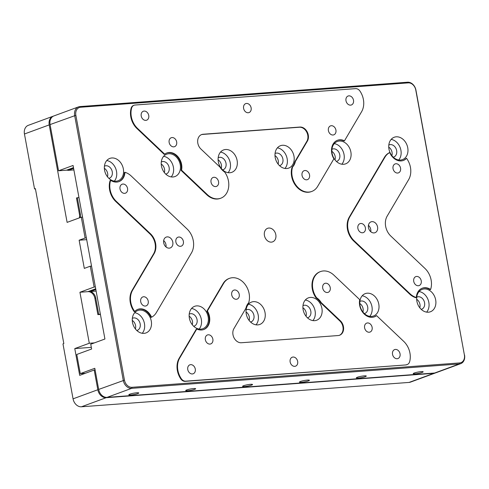 <?xml version="1.0" encoding="UTF-8"?>
<svg xmlns="http://www.w3.org/2000/svg" width="489" height="489" viewBox="0 0 489 489"><rect width="100%" height="100%" fill="white"/><g stroke="black" fill="none" stroke-linecap="round" stroke-linejoin="round"><path stroke-width="0.73" d="M409.061 382.422L433.829 373.321A8.674 6.742 69.8 0 0 435.265 373.009L410.497 382.111A8.674 6.742 69.8 0 1 409.061 382.422L81.437 406.787A8.674 6.742 -110.2 0 1 73.057 398.841L62.977 343.901L63.827 343.59L35.385 188.62L34.536 188.937L24.45 133.992L49.218 124.891L67.109 222.379L81.284 217.171L85.11 238.021L79.132 240.215L84.304 268.394L90.282 266.193L94.114 287.043L79.933 292.257L89.291 343.254L74.774 348.59L79.689 375.356L94.206 370.02L97.824 389.745L73.057 398.841M433.829 373.321L106.205 397.685A8.674 6.742 -110.2 0 1 97.824 389.745M79.359 217.88A7.231 5.617 69.8 0 0 79.469 214.323L76.467 197.978L78.961 197.544M53.484 116.101A8.674 6.742 69.8 0 0 53.05 116.241A8.674 6.742 69.8 0 0 49.218 124.891M53.05 116.241L28.283 125.343A8.674 6.742 69.8 0 0 24.45 133.992M35.434 188.87L34.536 188.937M95.104 369.953L94.206 370.02M435.265 373.009A8.674 6.742 69.8 0 0 435.687 372.832M77.323 197.666L80.324 214.005A7.231 5.617 -110.2 0 1 80.214 217.562M82.543 217.079L81.284 217.171M94.114 287.043L95.367 286.951M91.541 266.102L90.282 266.193M86.687 239.653L79.132 240.215M86.37 237.929L85.11 238.021M74.774 348.59L91.321 347.355M100.416 314.439L97.879 314.623L94.878 298.284A7.231 5.617 69.8 0 0 87.898 291.664L79.933 292.257M89.291 343.254L94.426 342.875M95.838 289.512L90.398 291.511L96.131 291.083M90.398 291.511A7.231 5.617 -110.2 0 1 95.734 297.972L98.729 314.311L97.879 314.623M100.367 314.189L98.729 314.311M275.808 234.665A7.231 5.617 -110.2 0 1 272.611 241.872A7.231 5.617 -110.2 0 1 264.849 237.024A7.231 5.617 -110.2 0 1 267.63 228.302A7.231 5.617 -110.2 0 1 275.808 234.665M403.101 160.551A13.014 10.11 69.8 0 0 406.029 158.497L406.542 158.314A17.347 13.484 -110.2 0 1 408.645 179.628L387.16 216.132A14.456 11.235 -110.2 0 0 390.815 236.059L424.941 268.424A17.347 13.484 -110.2 0 1 430.613 289.476L430.106 289.665A13.014 10.11 69.8 0 0 422.05 288.278M353.669 240.991L354.183 240.802L410.026 293.767A17.347 13.484 -110.2 0 0 416.316 297.52L415.803 297.703A17.347 13.484 -110.2 0 1 409.513 293.956L353.669 240.991A17.347 13.484 -110.2 0 1 349.28 217.079L384.44 157.342A17.347 13.484 -110.2 0 1 389.201 152.776L389.715 152.586A13.014 10.11 -110.2 0 0 403.358 160.459A13.014 10.11 -110.2 0 0 406.542 158.314M164.695 154.169L164.182 154.353L137.012 128.583L137.525 128.393L164.695 154.169A13.014 10.11 -110.2 0 1 166.865 152.953A13.014 10.11 -110.2 0 1 177.99 156.767A13.014 10.11 -110.2 0 1 181.553 170.154L207.33 194.604L206.816 194.793A17.347 13.484 -110.2 0 0 220.258 198.406L220.771 198.216A17.347 13.484 -110.2 0 0 224.653 172.012A13.014 10.11 -110.2 0 1 220.044 167.165L200.924 149.035A8.674 6.742 -110.2 0 1 197.666 140.82A8.674 6.742 -110.2 0 1 201.664 134.554A8.674 6.742 -110.2 0 1 203.1 134.249L299.898 127.048A8.674 6.742 -110.2 0 1 307.159 131.798A8.674 6.742 -110.2 0 1 307.373 141.119L295.338 161.566A13.014 10.11 -110.2 0 1 292.605 166.957L292.092 167.146A17.347 13.484 -110.2 0 0 295.888 185.887A17.347 13.484 -110.2 0 0 311.267 191.633L311.78 191.443A17.347 13.484 -110.2 0 0 317.642 186.395L333.871 158.827A13.014 10.11 -110.2 0 1 337.502 140.264A13.014 10.11 -110.2 0 1 344.482 140.795L343.969 140.985A13.014 10.11 69.8 0 0 337.245 140.361M292.092 167.146A13.014 10.11 69.8 0 0 294.824 161.755L306.86 141.309A8.674 6.742 69.8 0 0 306.646 131.987A8.674 6.742 69.8 0 0 299.384 127.238L202.593 134.432A8.674 6.742 69.8 0 0 201.407 134.658M206.816 194.793L181.04 170.343A13.014 10.11 69.8 0 0 177.586 157.085A13.014 10.11 69.8 0 0 166.608 153.051M137.012 128.583A17.347 13.484 -110.2 0 1 131.095 108.338A5.782 4.493 -110.2 0 1 133.558 105.435L134.072 105.245A5.782 4.493 -110.2 0 1 135.031 105.037L355.558 88.637A5.782 4.493 -110.2 0 1 360.014 91.162A17.347 13.484 -110.2 0 1 361.591 111.73L344.482 140.795M118.705 181.7A13.014 10.11 69.8 0 0 124.438 172.464L124.952 172.281A17.347 13.484 -110.2 0 1 131.241 176.028L187.085 228.993A17.347 13.484 -110.2 0 1 191.474 252.905L156.315 312.636A17.347 13.484 -110.2 0 1 151.553 317.208L151.04 317.398A13.014 10.11 69.8 0 0 137.653 309.433M115.814 201.56L116.321 201.37L150.447 233.736A14.456 11.235 -110.2 0 1 154.108 253.663L132.623 290.166A17.347 13.484 -110.2 0 0 134.726 311.487L134.212 311.67A17.347 13.484 -110.2 0 1 132.109 290.356L153.595 253.852A14.456 11.235 69.8 0 0 149.94 233.925L115.814 201.56A17.347 13.484 -110.2 0 1 110.141 180.508L110.648 180.319A13.014 10.11 -110.2 0 0 118.961 181.615A13.014 10.11 -110.2 0 0 124.952 172.281M203.51 329.623A13.014 10.11 69.8 0 0 206.884 311.157L223.112 283.583A17.347 13.484 -110.2 0 1 228.974 278.534L229.488 278.351A17.347 13.484 -110.2 0 1 244.867 284.097A17.347 13.484 -110.2 0 1 248.663 302.838A13.014 10.11 -110.2 0 0 245.93 308.229L233.895 328.675A8.674 6.742 -110.2 0 0 234.109 337.997A8.674 6.742 -110.2 0 0 241.37 342.746L338.162 335.546A8.674 6.742 -110.2 0 0 339.604 335.24A8.674 6.742 -110.2 0 0 343.602 328.975A8.674 6.742 -110.2 0 0 340.344 320.76L339.831 320.949L320.711 302.813A13.014 10.11 69.8 0 0 316.102 297.966A17.347 13.484 -110.2 0 1 319.983 271.768L320.497 271.578A17.347 13.484 -110.2 0 1 333.938 275.191L359.715 299.641A13.014 10.11 -110.2 0 0 363.278 313.027A13.014 10.11 -110.2 0 0 374.403 316.841A13.014 10.11 -110.2 0 0 376.573 315.631L376.059 315.815A13.014 10.11 69.8 0 1 374.146 316.927M339.348 335.326A8.674 6.742 69.8 0 0 343.095 328.993A8.674 6.742 69.8 0 0 339.831 320.949M376.573 315.631L403.743 341.401A17.347 13.484 -110.2 0 1 409.66 361.646A5.782 4.493 -110.2 0 1 407.196 364.549L406.683 364.739A5.782 4.493 -110.2 0 1 405.723 364.947L185.197 381.347A5.782 4.493 -110.2 0 1 180.741 378.822A17.347 13.484 -110.2 0 1 179.163 358.254L196.272 329.189L196.786 328.999L179.677 358.07L179.163 358.254M237.104 160.429A11.925 9.273 -110.2 0 1 231.835 172.324A11.925 9.273 -110.2 0 1 219.017 164.322A11.925 9.273 -110.2 0 1 223.607 149.934A11.925 9.273 -110.2 0 1 237.104 160.429M321.909 308.345A11.925 9.273 -110.2 0 1 316.64 320.24A11.925 9.273 -110.2 0 1 303.822 312.245A11.925 9.273 -110.2 0 1 308.406 297.85A11.925 9.273 -110.2 0 1 321.909 308.345M265.032 312.575A11.925 9.273 -110.2 0 1 259.757 324.47A11.925 9.273 -110.2 0 1 246.945 316.475A11.925 9.273 -110.2 0 1 251.529 302.08A11.925 9.273 -110.2 0 1 265.032 312.575M293.981 156.199A11.925 9.273 -110.2 0 1 288.712 168.094A11.925 9.273 -110.2 0 1 275.9 160.092A11.925 9.273 -110.2 0 1 280.484 145.698A11.925 9.273 -110.2 0 1 293.981 156.199M407.74 147.739A11.925 9.273 -110.2 0 1 402.471 159.628A11.925 9.273 -110.2 0 1 389.654 151.633A11.925 9.273 -110.2 0 1 394.244 137.238A11.925 9.273 -110.2 0 1 407.74 147.739M435.668 299.885A11.925 9.273 -110.2 0 1 430.393 311.78A11.925 9.273 -110.2 0 1 417.582 303.779A11.925 9.273 -110.2 0 1 422.166 289.39A11.925 9.273 -110.2 0 1 435.668 299.885M378.786 304.115A11.925 9.273 -110.2 0 1 373.517 316.01A11.925 9.273 -110.2 0 1 360.699 308.009A11.925 9.273 -110.2 0 1 365.289 293.62A11.925 9.273 -110.2 0 1 378.786 304.115M208.149 316.811A11.925 9.273 -110.2 0 1 202.88 328.7A11.925 9.273 -110.2 0 1 190.062 320.705A11.925 9.273 -110.2 0 1 194.653 306.31A11.925 9.273 -110.2 0 1 208.149 316.811M151.272 321.041A11.925 9.273 -110.2 0 1 146.003 332.93A11.925 9.273 -110.2 0 1 133.185 324.934A11.925 9.273 -110.2 0 1 137.77 310.539A11.925 9.273 -110.2 0 1 151.272 321.041M123.344 168.888A11.925 9.273 -110.2 0 1 118.075 180.783A11.925 9.273 -110.2 0 1 105.263 172.782A11.925 9.273 -110.2 0 1 109.848 158.393A11.925 9.273 -110.2 0 1 123.344 168.888M180.227 164.659A11.925 9.273 -110.2 0 1 174.952 176.553A11.925 9.273 -110.2 0 1 162.14 168.552A11.925 9.273 -110.2 0 1 166.725 154.163A11.925 9.273 -110.2 0 1 180.227 164.659M350.864 151.969A11.925 9.273 -110.2 0 1 345.589 163.864A11.925 9.273 -110.2 0 1 332.777 155.863A11.925 9.273 -110.2 0 1 337.361 141.468A11.925 9.273 -110.2 0 1 350.864 151.969M464.379 354.873L415.772 90.019A7.806 6.07 69.8 0 0 408.229 82.867L80.612 107.238A7.806 6.07 69.8 0 0 75.862 115.3L124.469 380.155A7.806 6.07 69.8 0 0 132.012 387.3L459.636 362.936A7.806 6.07 69.8 0 0 464.379 354.873L415.943 90.159A8.674 6.742 69.8 0 0 407.563 82.213L79.939 106.578A8.674 6.742 69.8 0 0 78.503 106.889A8.674 6.742 69.8 0 0 74.67 115.538L123.277 380.393A8.674 6.742 69.8 0 0 131.651 388.339L459.275 363.969A8.674 6.742 69.8 0 0 460.717 363.657A8.674 6.742 69.8 0 0 464.55 355.008M384.44 157.342L384.953 157.158A17.347 13.484 -110.2 0 1 389.715 152.586M384.953 157.158L349.794 216.89L349.28 217.079M354.183 240.802A17.347 13.484 -110.2 0 1 349.794 216.89M416.316 297.52A13.014 10.11 -110.2 0 1 422.307 288.18A13.014 10.11 -110.2 0 1 430.613 289.476M137.525 128.393A17.347 13.484 -110.2 0 1 131.608 108.148A5.782 4.493 -110.2 0 1 134.072 105.245M181.553 170.154L181.04 170.343M220.771 198.216A17.347 13.484 -110.2 0 1 207.33 194.604M295.338 161.566L294.824 161.755M311.78 191.443A17.347 13.484 -110.2 0 1 296.401 185.704A17.347 13.484 -110.2 0 1 292.605 166.957M116.321 201.37A17.347 13.484 -110.2 0 1 110.648 180.319M134.726 311.487A13.014 10.11 -110.2 0 1 137.91 309.335A13.014 10.11 -110.2 0 1 151.553 317.208M223.112 283.583L223.626 283.4L207.397 310.973L206.884 311.157M207.397 310.973A13.014 10.11 -110.2 0 1 203.766 329.531A13.014 10.11 -110.2 0 1 196.786 328.999M185.197 381.347L185.71 381.157A5.782 4.493 -110.2 0 1 181.254 378.633A17.347 13.484 -110.2 0 1 179.677 358.07M185.71 381.157L405.723 364.947M407.196 364.549A5.782 4.493 -110.2 0 1 406.237 364.757M316.102 297.966L316.615 297.783A17.347 13.484 -110.2 0 1 320.497 271.578M316.615 297.783A13.014 10.11 -110.2 0 1 321.224 302.63L320.711 302.813M321.224 302.63L340.344 320.76M223.626 283.4A17.347 13.484 -110.2 0 1 229.488 278.351M228.088 172.678A11.925 9.273 69.8 0 0 230.27 162.941A11.925 9.273 69.8 0 0 220.521 152.085M312.893 320.595A11.925 9.273 69.8 0 0 315.075 310.857A11.925 9.273 69.8 0 0 305.325 300.001M256.01 324.83A11.925 9.273 69.8 0 0 258.198 315.087A11.925 9.273 69.8 0 0 248.443 304.231M284.965 168.448A11.925 9.273 69.8 0 0 287.153 158.711A11.925 9.273 69.8 0 0 277.397 147.855M398.724 159.989A11.925 9.273 69.8 0 0 400.907 150.245A11.925 9.273 69.8 0 0 391.157 139.396M426.646 312.135A11.925 9.273 69.8 0 0 428.835 302.398A11.925 9.273 69.8 0 0 419.079 291.542M369.77 316.365A11.925 9.273 69.8 0 0 371.952 306.627A11.925 9.273 69.8 0 0 362.202 295.772M199.133 329.06A11.925 9.273 69.8 0 0 201.315 319.317A11.925 9.273 69.8 0 0 191.566 308.467M142.256 333.29A11.925 9.273 69.8 0 0 144.438 323.547A11.925 9.273 69.8 0 0 134.689 312.697M114.328 181.138A11.925 9.273 69.8 0 0 116.516 171.401A11.925 9.273 69.8 0 0 106.761 160.545M171.205 176.908A11.925 9.273 69.8 0 0 173.393 167.171A11.925 9.273 69.8 0 0 163.644 156.315M341.842 164.218A11.925 9.273 69.8 0 0 344.03 154.475A11.925 9.273 69.8 0 0 334.28 143.625M400.552 168.112A4.774 3.71 -110.2 0 1 398.443 172.874A4.774 3.71 -110.2 0 1 393.321 169.671A4.774 3.71 -110.2 0 1 395.155 163.913A4.774 3.71 -110.2 0 1 400.552 168.112M421.237 280.814A4.774 3.71 -110.2 0 1 419.128 285.576A4.774 3.71 -110.2 0 1 414.006 282.373A4.774 3.71 -110.2 0 1 415.839 276.615A4.774 3.71 -110.2 0 1 421.237 280.814M377.563 226.945A5.782 4.493 -110.2 0 1 375.008 232.709A5.782 4.493 -110.2 0 1 368.798 228.834A5.782 4.493 -110.2 0 1 371.023 221.853A5.782 4.493 -110.2 0 1 377.563 226.945M365.393 227.85A4.774 3.71 -110.2 0 1 363.284 232.605A4.774 3.71 -110.2 0 1 358.162 229.408A4.774 3.71 -110.2 0 1 359.996 223.65A4.774 3.71 -110.2 0 1 365.393 227.85M148.735 115.441A4.774 3.71 -110.2 0 1 146.627 120.202A4.774 3.71 -110.2 0 1 141.498 116.999A4.774 3.71 -110.2 0 1 143.338 111.241A4.774 3.71 -110.2 0 1 148.735 115.441M251.12 107.825A4.774 3.71 -110.2 0 1 249.011 112.586A4.774 3.71 -110.2 0 1 243.883 109.383A4.774 3.71 -110.2 0 1 245.716 103.625A4.774 3.71 -110.2 0 1 251.12 107.825M353.498 100.214A4.774 3.71 -110.2 0 1 351.389 104.97A4.774 3.71 -110.2 0 1 346.267 101.773A4.774 3.71 -110.2 0 1 348.101 96.015A4.774 3.71 -110.2 0 1 353.498 100.214M176.657 141.926A4.774 3.71 -110.2 0 1 174.549 146.682A4.774 3.71 -110.2 0 1 169.426 143.485A4.774 3.71 -110.2 0 1 171.26 137.727A4.774 3.71 -110.2 0 1 176.657 141.926M335.919 130.08A4.774 3.71 -110.2 0 1 333.81 134.836A4.774 3.71 -110.2 0 1 328.681 131.639A4.774 3.71 -110.2 0 1 330.521 125.881A4.774 3.71 -110.2 0 1 335.919 130.08M218.54 181.651A4.774 3.71 -110.2 0 1 216.431 186.407A4.774 3.71 -110.2 0 1 211.309 183.21A4.774 3.71 -110.2 0 1 213.143 177.452A4.774 3.71 -110.2 0 1 218.54 181.651M309.549 174.885A4.774 3.71 -110.2 0 1 307.44 179.64A4.774 3.71 -110.2 0 1 302.312 176.437A4.774 3.71 -110.2 0 1 304.146 170.685A4.774 3.71 -110.2 0 1 309.549 174.885M127.537 188.418A4.774 3.71 -110.2 0 1 125.428 193.179A4.774 3.71 -110.2 0 1 120.3 189.976A4.774 3.71 -110.2 0 1 122.134 184.219A4.774 3.71 -110.2 0 1 127.537 188.418M148.222 301.12A4.774 3.71 -110.2 0 1 146.113 305.882A4.774 3.71 -110.2 0 1 140.985 302.679A4.774 3.71 -110.2 0 1 142.819 296.927A4.774 3.71 -110.2 0 1 148.222 301.12M172.8 242.171A5.782 4.493 -110.2 0 1 170.245 247.941A5.782 4.493 -110.2 0 1 164.035 244.06A5.782 4.493 -110.2 0 1 166.26 237.086A5.782 4.493 -110.2 0 1 172.8 242.171M183.381 241.389A4.774 3.71 -110.2 0 1 181.272 246.144A4.774 3.71 -110.2 0 1 176.15 242.947A4.774 3.71 -110.2 0 1 177.984 237.189A4.774 3.71 -110.2 0 1 183.381 241.389M195.276 369.024A4.774 3.71 -110.2 0 1 193.167 373.779A4.774 3.71 -110.2 0 1 188.039 370.583A4.774 3.71 -110.2 0 1 189.879 364.825A4.774 3.71 -110.2 0 1 195.276 369.024M297.66 361.408A4.774 3.71 -110.2 0 1 295.552 366.169A4.774 3.71 -110.2 0 1 290.423 362.966A4.774 3.71 -110.2 0 1 292.257 357.208A4.774 3.71 -110.2 0 1 297.66 361.408M400.039 353.791A4.774 3.71 -110.2 0 1 397.93 358.553A4.774 3.71 -110.2 0 1 392.808 355.35A4.774 3.71 -110.2 0 1 394.641 349.592A4.774 3.71 -110.2 0 1 400.039 353.791M212.856 339.158A4.774 3.71 -110.2 0 1 210.747 343.914A4.774 3.71 -110.2 0 1 205.624 340.717A4.774 3.71 -110.2 0 1 207.458 334.959A4.774 3.71 -110.2 0 1 212.856 339.158M372.117 327.312A4.774 3.71 -110.2 0 1 370.008 332.068A4.774 3.71 -110.2 0 1 364.886 328.871A4.774 3.71 -110.2 0 1 366.719 323.113A4.774 3.71 -110.2 0 1 372.117 327.312M239.225 294.354A4.774 3.71 -110.2 0 1 237.116 299.109A4.774 3.71 -110.2 0 1 231.994 295.912A4.774 3.71 -110.2 0 1 233.828 290.154A4.774 3.71 -110.2 0 1 239.225 294.354M330.234 287.587A4.774 3.71 -110.2 0 1 328.125 292.343A4.774 3.71 -110.2 0 1 322.997 289.146A4.774 3.71 -110.2 0 1 324.83 283.388A4.774 3.71 -110.2 0 1 330.234 287.587M218.18 157.733A6.504 5.055 -110.2 0 1 218.644 157.531A6.504 5.055 -110.2 0 1 226.004 163.259A6.504 5.055 -110.2 0 1 223.131 169.744A6.504 5.055 -110.2 0 1 222.642 169.891M302.984 305.656A6.504 5.055 -110.2 0 1 303.449 305.448A6.504 5.055 -110.2 0 1 310.808 311.175A6.504 5.055 -110.2 0 1 307.936 317.661A6.504 5.055 -110.2 0 1 307.447 317.807M246.101 309.885A6.504 5.055 -110.2 0 1 246.566 309.678A6.504 5.055 -110.2 0 1 253.932 315.405A6.504 5.055 -110.2 0 1 251.053 321.89A6.504 5.055 -110.2 0 1 250.57 322.037M275.056 153.503A6.504 5.055 -110.2 0 1 275.521 153.302A6.504 5.055 -110.2 0 1 282.887 159.023A6.504 5.055 -110.2 0 1 280.008 165.514A6.504 5.055 -110.2 0 1 279.525 165.655M388.816 145.044A6.504 5.055 -110.2 0 1 389.281 144.836A6.504 5.055 -110.2 0 1 396.64 150.563A6.504 5.055 -110.2 0 1 393.767 157.055A6.504 5.055 -110.2 0 1 393.278 157.195M416.738 297.196A6.504 5.055 -110.2 0 1 417.203 296.988A6.504 5.055 -110.2 0 1 424.568 302.715A6.504 5.055 -110.2 0 1 421.689 309.201A6.504 5.055 -110.2 0 1 421.206 309.348M359.861 301.426A6.504 5.055 -110.2 0 1 360.326 301.218A6.504 5.055 -110.2 0 1 367.691 306.945A6.504 5.055 -110.2 0 1 364.812 313.431A6.504 5.055 -110.2 0 1 364.323 313.577M189.225 314.115A6.504 5.055 -110.2 0 1 189.689 313.907A6.504 5.055 -110.2 0 1 197.055 319.635A6.504 5.055 -110.2 0 1 194.176 326.126A6.504 5.055 -110.2 0 1 193.687 326.267M132.348 318.345A6.504 5.055 -110.2 0 1 132.812 318.137A6.504 5.055 -110.2 0 1 140.172 323.865A6.504 5.055 -110.2 0 1 137.299 330.356A6.504 5.055 -110.2 0 1 136.81 330.497M104.42 166.199A6.504 5.055 -110.2 0 1 104.884 165.991A6.504 5.055 -110.2 0 1 112.25 171.718A6.504 5.055 -110.2 0 1 109.371 178.204A6.504 5.055 -110.2 0 1 108.888 178.351M161.303 161.969A6.504 5.055 -110.2 0 1 161.767 161.761A6.504 5.055 -110.2 0 1 169.127 167.489A6.504 5.055 -110.2 0 1 166.254 173.974A6.504 5.055 -110.2 0 1 165.765 174.121M331.939 149.273A6.504 5.055 -110.2 0 1 332.404 149.072A6.504 5.055 -110.2 0 1 339.763 154.793A6.504 5.055 -110.2 0 1 336.89 161.284A6.504 5.055 -110.2 0 1 336.401 161.425M124.469 380.155L98.68 389.427A8.674 6.742 69.8 0 0 107.06 397.374L434.678 373.009A8.674 6.742 69.8 0 0 436.121 372.697L460.717 363.657M130.808 394.984A5.061 0.691 -10.4 0 1 128.821 394.8A5.061 0.691 -10.4 0 1 133.668 393.205A5.061 0.691 -10.4 0 1 138.772 392.973A5.061 0.691 -10.4 0 1 136.076 394.097A5.061 0.691 -10.4 0 1 130.808 394.984M187.684 390.754A5.061 0.691 -10.4 0 1 185.698 390.564A5.061 0.691 -10.4 0 1 190.551 388.975A5.061 0.691 -10.4 0 1 195.649 388.743A5.061 0.691 -10.4 0 1 192.953 389.867A5.061 0.691 -10.4 0 1 187.684 390.754M244.561 386.524A5.061 0.691 -10.4 0 1 242.575 386.334A5.061 0.691 -10.4 0 1 247.428 384.745A5.061 0.691 -10.4 0 1 252.532 384.507A5.061 0.691 -10.4 0 1 249.836 385.638A5.061 0.691 -10.4 0 1 244.561 386.524M301.444 382.288A5.061 0.691 -10.4 0 1 299.457 382.105A5.061 0.691 -10.4 0 1 304.305 380.515A5.061 0.691 -10.4 0 1 309.409 380.277A5.061 0.691 -10.4 0 1 306.713 381.402A5.061 0.691 -10.4 0 1 301.444 382.288M358.321 378.058A5.061 0.691 -10.4 0 1 356.334 377.875A5.061 0.691 -10.4 0 1 361.188 376.286A5.061 0.691 -10.4 0 1 366.285 376.047A5.061 0.691 -10.4 0 1 363.59 377.172A5.061 0.691 -10.4 0 1 358.321 378.058M415.198 373.828A5.061 0.691 -10.4 0 1 413.211 373.645A5.061 0.691 -10.4 0 1 418.064 372.056A5.061 0.691 -10.4 0 1 423.168 371.817A5.061 0.691 -10.4 0 1 420.473 372.942A5.061 0.691 -10.4 0 1 415.198 373.828M98.68 389.427L94.805 368.296L80.282 373.633L76.767 354.47L91.626 349.012L90.746 344.225L104.927 339.011L73.069 165.453L58.552 170.783L50.074 124.579L75.862 115.3M78.503 106.889L53.906 115.93A8.674 6.742 69.8 0 0 50.074 124.579M370.772 231.725A5.782 4.493 69.8 0 0 370.735 229.457A5.782 4.493 69.8 0 0 368.431 225.356M166.003 246.951A5.782 4.493 69.8 0 0 165.967 244.683A5.782 4.493 69.8 0 0 163.662 240.582M221.242 168.344A6.504 5.055 69.8 0 0 221.395 164.952A6.504 5.055 69.8 0 0 218.106 159.817M306.041 316.261A6.504 5.055 69.8 0 0 306.2 312.868A6.504 5.055 69.8 0 0 302.911 307.74M249.164 320.497A6.504 5.055 69.8 0 0 249.317 317.098A6.504 5.055 69.8 0 0 246.034 311.97M278.119 164.115A6.504 5.055 69.8 0 0 278.272 160.722A6.504 5.055 69.8 0 0 274.989 155.588M391.878 155.655A6.504 5.055 69.8 0 0 392.031 152.256A6.504 5.055 69.8 0 0 388.743 147.128M419.8 307.801A6.504 5.055 69.8 0 0 419.953 304.409A6.504 5.055 69.8 0 0 416.671 299.28M362.924 312.031A6.504 5.055 69.8 0 0 363.076 308.638A6.504 5.055 69.8 0 0 359.788 303.51M192.287 324.727A6.504 5.055 69.8 0 0 192.44 321.328A6.504 5.055 69.8 0 0 189.151 316.2M135.404 328.956A6.504 5.055 69.8 0 0 135.563 325.558A6.504 5.055 69.8 0 0 132.274 320.429M107.482 176.804A6.504 5.055 69.8 0 0 107.635 173.412A6.504 5.055 69.8 0 0 104.353 168.283M164.359 172.574A6.504 5.055 69.8 0 0 164.518 169.182A6.504 5.055 69.8 0 0 161.229 164.053M334.996 159.885A6.504 5.055 69.8 0 0 335.154 156.492A6.504 5.055 69.8 0 0 331.866 151.358M73.894 169.927L68.16 170.355A7.231 5.617 69.8 0 0 66.516 170.19L58.552 170.783M85.416 373.254L80.282 373.633M73.607 168.357L68.16 170.355M106.205 397.685L81.437 406.787M80.324 214.005L79.469 214.323M95.71 288.791L87.898 291.664M95.734 297.972L94.878 298.284M410.026 293.767L409.513 293.956M131.095 108.338L131.608 108.148M203.1 134.249L202.593 134.432M299.898 127.048L299.384 127.238M307.373 141.119L306.86 141.309M150.447 233.736L149.94 233.925M154.108 253.663L153.595 253.852M132.623 290.166L132.109 290.356M180.741 378.822L181.254 378.633M407.563 82.213L408.229 82.867M459.636 362.936L459.275 363.969L434.678 373.009M132.012 387.3L131.651 388.339L107.06 397.374M80.612 107.238L79.939 106.578M73.472 167.635L66.516 170.19"/></g></svg>
